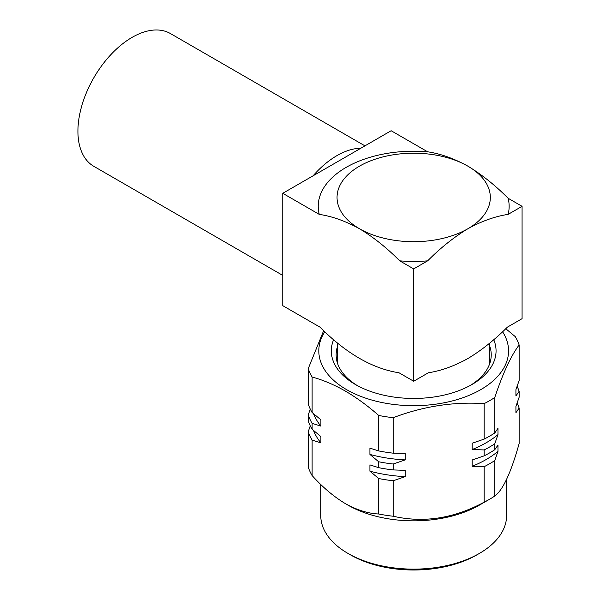<?xml version="1.0" encoding="UTF-8"?>
<svg xmlns="http://www.w3.org/2000/svg" width="600" height="600" viewBox="0 0 600 600"><rect width="100%" height="100%" fill="white"/><g stroke="black" fill="none" stroke-linecap="round" stroke-linejoin="round"><path stroke-width="0.9" d="M337.642 346.05A77.55 44.775 0 0 0 336.135 354.84A77.55 44.775 0 0 0 357.188 385.515M333.615 339.705A82.38 47.557 0 0 0 355.433 384.525L355.433 384.525A82.38 47.557 0 0 0 471.93 384.525A82.38 47.557 0 0 0 493.748 339.705M479.4 553.418L476.842 554.895A89.317 51.57 0 0 1 350.528 554.895L347.962 553.418A92.94 53.655 0 0 0 479.4 553.418A92.94 53.655 0 0 0 506.618 515.475L506.618 479.362M345.405 503.647C333.795 496.68 322.702 487.32 312.12 475.56L312.12 440.085L320.888 442.875L320.888 436.582L312.12 429.248L312.12 423.33L320.888 426.12L320.888 419.827L312.12 412.493L312.12 377.01C323.093 380.025 334.192 384.728 345.405 391.11C356.752 397.77 367.845 405.885 378.69 415.447L378.69 450.923L369.915 448.14L369.915 454.425L378.69 461.768L378.69 467.678L369.915 464.888L369.915 471.18L378.69 478.522L378.69 513.998C368.093 513.525 357 510.075 345.405 503.647L347.962 505.125A92.94 53.655 0 0 0 479.4 505.125L489.645 499.215A107.422 62.017 0 0 0 494.768 496.043L494.768 460.56L497.978 451.365L497.978 445.08L494.768 449.722L494.768 443.805L497.978 434.618L497.978 428.325L494.768 432.967L494.768 397.493C502.845 373.327 510.967 355.83 519.135 344.985A107.422 62.017 0 0 0 515.243 336.608L505.778 328.71M324.795 331.748A94.875 54.78 0 0 0 346.59 389.632A94.875 54.78 0 0 0 464.985 396.975A94.875 54.78 0 0 0 502.575 331.748M378.69 415.447A107.422 62.017 0 0 0 393.202 417.69C423.36 406.275 453.675 401.588 484.14 403.627A107.422 62.017 0 0 0 494.768 397.493M519.135 344.985L519.135 380.468L515.925 389.662L515.925 395.947L519.135 391.305L519.135 397.222L515.925 406.41L515.925 412.702L519.135 408.06L519.135 443.535C511.035 472.612 502.912 490.118 494.768 496.043M484.14 403.627L484.14 439.103L472.162 443.235L472.162 449.52L484.14 449.94L484.14 455.857L472.162 459.982L472.162 466.275L484.14 466.695L484.14 502.178A107.422 62.017 0 0 0 489.645 499.215M484.14 502.178C453.93 518.482 423.615 523.17 393.202 516.24L393.202 480.765L405.188 476.632L405.188 470.347L393.202 469.928L393.202 464.01L405.188 459.885L405.188 453.592L393.202 453.173L393.202 417.69M378.69 513.998A107.422 62.017 0 0 0 393.202 516.24M310.26 425.812L308.228 431.707L308.228 467.183A107.422 62.017 0 0 0 312.12 475.56M378.69 478.522A107.422 62.017 0 0 0 393.202 480.765M308.228 431.707A107.422 62.017 0 0 0 312.12 440.085M484.14 466.695A107.422 62.017 0 0 0 494.768 460.56M519.135 408.06A107.422 62.017 0 0 0 517.102 403.11M369.915 471.18A102.593 59.235 0 0 0 405.188 476.632M313.538 430.47A102.593 59.235 0 0 0 320.888 442.875M472.162 466.275A102.593 59.235 0 0 0 497.978 451.365M484.14 455.857A107.422 62.017 0 0 0 494.768 449.722M378.69 467.678A107.422 62.017 0 0 0 393.202 469.928M310.26 409.058L308.228 414.952L308.228 420.862A107.422 62.017 0 0 0 312.12 429.248M378.69 461.768A107.422 62.017 0 0 0 393.202 464.01M308.228 414.952A107.422 62.017 0 0 0 312.12 423.33M484.14 449.94A107.422 62.017 0 0 0 494.768 443.805M519.135 391.305A107.422 62.017 0 0 0 517.102 386.355M369.915 454.425A102.593 59.235 0 0 0 405.188 459.885M313.538 413.715A102.593 59.235 0 0 0 320.888 426.12M472.162 449.52A102.593 59.235 0 0 0 497.978 434.618M484.14 439.103A107.422 62.017 0 0 0 494.768 432.967M378.69 450.923A107.422 62.017 0 0 0 393.202 453.173M323.647 330.675L308.228 368.632L308.228 404.107A107.422 62.017 0 0 0 312.12 412.493M308.228 368.632A107.422 62.017 0 0 0 312.12 377.01M320.745 484.425L320.745 515.475A92.94 53.655 0 0 0 347.962 553.418L350.528 554.895M470.175 385.515A77.55 44.775 0 0 0 491.228 354.84A77.55 44.775 0 0 0 489.72 346.05M282.757 193.312L282.757 305.663L319.972 327.142C346.17 353.46 372.517 368.67 399.007 372.772L413.685 381.248L428.362 372.772C441.105 370.8 454.283 366.06 467.88 358.545C481.425 350.385 494.595 339.923 507.397 327.142L522.075 318.668L522.075 206.325L508.118 214.38C495.09 216.353 481.68 221.138 467.88 228.743A76.642 44.25 180 0 1 359.49 228.743A76.642 44.25 180 0 1 359.49 166.163A76.642 44.25 180 0 1 467.88 166.163A76.642 44.25 180 0 1 467.88 228.743C454.028 237.097 440.61 247.8 427.643 260.843L413.685 268.905L399.728 260.843C386.805 247.837 373.388 237.142 359.49 228.743C345.593 221.093 332.183 216.308 319.252 214.38A95.46 55.11 180 0 1 346.185 167.355A95.46 55.11 180 0 1 427.643 151.8L391.147 130.733L360.84 148.238A76.642 44.25 120 0 0 313.072 175.815L282.757 193.312L319.252 214.38M364.95 145.86L170.445 33.562A76.642 44.25 120 0 0 111.382 54.097A76.642 44.25 120 0 0 77.925 131.227A76.642 44.25 120 0 0 93.802 166.312L282.757 275.407M427.643 260.843A95.46 55.11 180 0 1 399.728 260.843M522.075 206.325L508.118 198.263A95.46 55.11 180 0 1 508.118 214.38M508.118 198.263C495.195 185.265 481.785 174.562 467.88 166.163C453.982 158.512 440.572 153.727 427.643 151.8M360.84 148.238L313.072 175.815M413.685 381.248L413.685 268.905M489.72 343.103L489.72 363.63M337.642 343.103L337.642 363.63"/></g></svg>
